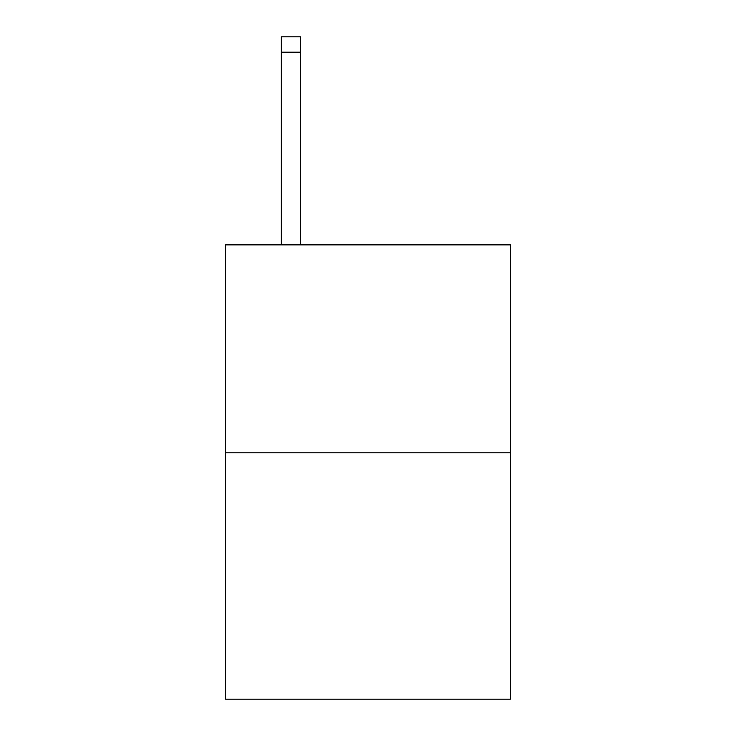 <?xml version="1.0" encoding="UTF-8"?>
<svg xmlns="http://www.w3.org/2000/svg" width="736" height="736" viewBox="0 0 736 736"><rect width="100%" height="100%" fill="white"/><g stroke="black" fill="none" stroke-linecap="round" stroke-linejoin="round"><path stroke-width="1.1" d="M510.462 452.787L510.462 244.867L225.538 244.867L225.538 699.2L510.462 699.2L510.462 452.787L225.538 452.787M300.619 244.867L300.619 52.201L281.373 52.201L281.373 36.8L300.619 36.8L300.619 52.201M281.373 244.867L281.373 52.201"/></g></svg>
